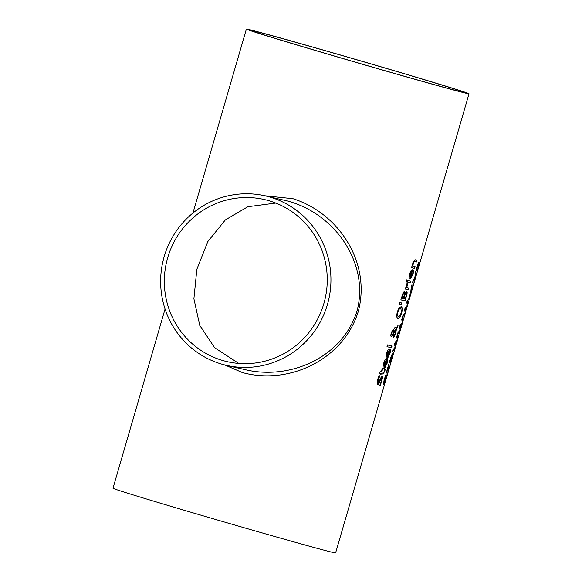 <?xml version="1.0" encoding="UTF-8"?>
<svg xmlns="http://www.w3.org/2000/svg" width="582" height="582" viewBox="0 0 582 582"><rect width="100%" height="100%" fill="white"/><g stroke="black" fill="none" stroke-linecap="round" stroke-linejoin="round"><path stroke-width="0.87" d="M416.508 268.746L416.152 270.448A115.622 1.382 -163.8 0 1 416.123 270.441L418.007 263.901L418.764 262.744L418.414 265.392A115.913 1.382 16.2 0 0 418.429 265.392L419.593 262.606L419.447 263.85L417.367 271.081L418.967 265.283L417.716 268.178A115.913 1.382 -163.8 0 1 417.541 268.149L418.24 264.643L417.338 265.785M419.316 262.526L418.996 264.483M418.494 262.664L418.138 265.305M417.971 264.563L416.465 268.935M416.734 269.015L416.421 270.528A115.913 1.382 -163.8 0 1 416.115 270.463M390.529 349.702L389.714 353.318C388.31 357.413 387.314 359.05 386.732 358.221M387.561 356.526L389.591 353.332L390.296 349.666A115.913 1.382 16.2 0 0 390.798 349.782L389.984 353.398L387.001 358.301L386.637 353.027L387.903 350.102L389.373 349.229A115.913 1.382 16.2 0 0 389.656 349.302L387.561 356.526L389.38 349.229M387.932 351.346L386.477 355.326L387.161 356.424L388.761 350.91L387.656 351.266L386.477 355.326M388.761 350.91L387.656 351.266M386.754 355.406L387.161 356.424M387.605 359.771L386.79 363.386C385.386 367.482 384.389 369.112 383.807 368.29M386.455 359.298L384.36 366.514L386.666 363.394L387.372 359.727A115.913 1.382 16.2 0 0 387.874 359.851L387.059 363.466L384.076 368.37L383.705 363.095L384.978 360.171L386.448 359.298A115.913 1.382 16.2 0 0 386.732 359.37L384.637 366.595M384.731 361.335L383.553 365.394L384.236 366.493L385.837 360.978L384.731 361.335L383.829 365.474L384.236 366.493M385.837 360.978L385 361.415M391.548 347.818A115.913 1.382 -163.8 0 1 387.008 346.676L387.517 344.915A115.913 1.382 16.2 0 0 392.057 346.057L391.271 347.738A115.622 1.382 -163.8 0 1 387.008 346.668M391.781 345.992L391.271 347.738M381.996 375.805L382.425 377.26L380.09 385.466A115.622 1.382 -163.8 0 1 379.748 385.386L381.516 381.086L381.785 377.827L378.431 383.982L377.347 384.673M379.602 375.79L377.907 379.66L377.842 382.73L379.355 381.181L380.417 378.38L382.265 375.885L382.694 377.34L380.359 385.546A115.913 1.382 -163.8 0 1 379.74 385.393M381.516 377.747L379.479 381.777M379.755 381.857L378.7 384.062L377.602 384.753L377.558 379.711L379.093 375.659A115.913 1.382 16.2 0 0 379.886 375.863L379.566 375.921M379.842 376.001L378.184 379.74L378.111 382.811M401.471 306.518L402.511 308.562L401.689 313.167L399.907 317.532L397.899 318.812L396.589 316.695L397.2 312.039L399.194 307.733L401.522 306.525M401.194 306.438L402.242 308.482L401.42 313.087L399.638 317.452L397.622 318.732M399.201 309.231L397.797 312.178L397.404 315.4L398.459 316.884L401.289 313.058L400.954 308.453L398.925 309.151L397.521 312.098L397.135 315.32L398.459 316.884M400.729 308.387L398.925 309.151M385.015 369.199L384.52 371.163L382.745 373.993A115.622 1.382 -163.8 0 1 380.999 373.557L380.657 374.743A115.622 1.382 -163.8 0 1 380.446 374.692L380.788 373.513A115.913 1.382 -163.8 0 1 379.726 373.244L380.235 371.483A115.913 1.382 16.2 0 0 381.297 371.76L382.243 368.522A115.913 1.382 16.2 0 0 382.723 368.646L381.785 371.883L382.447 368.573M380.788 373.513L380.512 373.433A115.622 1.382 -163.8 0 1 379.733 373.237M381.785 371.883A115.913 1.382 16.2 0 0 383.305 372.262L383.931 372.145L384.884 369.177A115.913 1.382 16.2 0 0 385.284 369.279L384.789 371.243L383.021 374.073A115.913 1.382 -163.8 0 1 381.275 373.637L380.934 374.823A115.913 1.382 -163.8 0 1 380.446 374.699M401.726 303.069L401.362 304.335L399.332 304.248L399.936 302.174L401.726 303.069L401.085 304.255L399.354 304.19M399.921 302.225L401.456 302.989M393.221 331.711L392.537 331.165L392.945 331.631L392.537 331.165L391.351 332.751L391.519 334.715L392.341 334.548L393.185 333.202L393.221 331.711L392.814 331.245L391.628 332.831L391.526 334.723M393.068 334.104L393.752 335.93L395.454 333.217L395.876 330.205L393.068 334.104L393.49 335.85M394.996 327.026L396.218 328.394L398.095 325.28L397.397 327.666L396.058 329.368L395.418 333.741L393.076 337.815M394.661 328.917L394.982 327.033A115.913 1.382 16.2 0 0 395.273 327.106L396.218 328.394M393.003 329.317L393.65 332.373L395.629 329.347L394.603 328.895M396.335 329.448L395.687 333.821L393.345 337.895L392.879 335.021L391.031 336.556M397.506 326.269L396.058 329.368M395.876 330.205L393.345 334.184M392.879 335.021L391.308 336.636L390.791 335.472L391.213 332.649L393.279 329.397L393.767 330.103L393.65 332.373M406.964 283.492A115.913 1.382 16.2 0 0 407.567 283.645L406.971 284.598L406.84 287.515A115.913 1.382 16.2 0 0 408.913 288.025L408.404 289.785A115.913 1.382 -163.8 0 1 405.334 289.021L405.85 287.268A115.913 1.382 16.2 0 0 406.367 287.399L406.964 283.492M407.546 283.74L406.84 287.515M408.404 289.785L408.135 289.705A115.622 1.382 -163.8 0 1 405.341 289.014M408.637 287.959L408.135 289.705M404.264 291.269L404.956 293.554A115.913 1.382 16.2 0 0 404.97 293.554L406.774 291.211L407.204 292.862L404.897 300.843A115.622 1.382 -163.8 0 1 400.867 299.839L403.202 292.557L404.548 291.356M406.498 291.131L406.934 292.782M404.999 294.034L403.843 298.617A115.913 1.382 16.2 0 0 405.305 298.981L406.505 294.288L406.236 293.146L404.999 294.034L405.96 293.066M403.079 293.801L401.973 298.144A115.913 1.382 16.2 0 0 403.355 298.493L404.439 294.23L404.068 293.299L403.079 293.801L403.828 293.233M403.355 293.881L401.973 298.144M405.268 294.114L403.843 298.617M404.534 291.349L404.956 293.554M407.204 292.862L405.167 300.923A115.913 1.382 -163.8 0 1 400.86 299.846M406.629 279.884A115.913 1.382 16.2 0 0 407.291 280.051L406.44 281.964A115.622 1.382 -163.8 0 1 406.047 281.87L406.629 279.884M407.014 279.978L406.44 281.964M406.716 282.052A115.913 1.382 -163.8 0 1 406.047 281.877M410.652 281.026L410.15 282.772A115.622 1.382 -163.8 0 1 407.356 282.081L407.858 280.335A115.913 1.382 16.2 0 0 410.928 281.091L410.419 282.852A115.913 1.382 -163.8 0 1 407.349 282.088M384.411 384.469A115.913 1.382 -163.8 0 1 384.266 384.455L386.419 376.918L383.567 384.236L384.316 379.428L385.67 375.325A115.913 1.382 16.2 0 0 386.004 375.39L384.098 382.301L386.783 376.27L384.28 384.426M384.142 383.393L383.291 384.156M384.338 382.047L383.865 383.312M386.681 374.91L386.332 376.896M383.953 380.744L383.829 382.221M385.968 375.528L384.898 377.522M413.598 270.295L412.784 273.911C411.379 278.007 410.39 279.636 409.801 278.814M412.449 269.822L410.354 277.039L412.66 273.926L413.373 270.259A115.913 1.382 16.2 0 0 413.875 270.375L413.053 273.991L410.077 278.894L409.706 273.62L410.972 270.695L412.442 269.822A115.913 1.382 16.2 0 0 412.725 269.895L410.63 277.119M410.725 271.859L409.546 275.919L410.23 277.017L411.83 271.503L410.725 271.859L409.823 275.999L410.23 277.017M411.83 271.503L411.001 271.94M393.214 354.322L390.937 360.796A115.913 1.382 16.2 0 0 391.322 360.84L390.784 362.688A115.913 1.382 -163.8 0 1 389.3 362.433L391.49 355.333L392.406 353.849L392.035 356.824L393.054 354.278M392.239 353.921L391.962 355.937M391.999 356.81L391.679 357.617M390.937 360.796L391.861 355.784L389.838 360.564M390.784 362.688L390.507 362.608A115.622 1.382 -163.8 0 1 389.3 362.411M391.024 360.811L390.507 362.608M391.337 356.606L390.915 356.933M391.606 355.704L391.068 356.526M390.093 360.644A115.913 1.382 16.2 0 0 390.777 360.775M414.333 268.36A115.622 1.382 -163.8 0 1 411.539 267.669L412.049 265.923A115.913 1.382 16.2 0 0 412.434 266.018L412.871 262.729L415.104 259.783A115.913 1.382 16.2 0 0 416.988 260.249L416.479 262.002A115.913 1.382 -163.8 0 1 414.842 261.609L414.02 261.762L413.293 263.333L412.914 266.141A115.913 1.382 16.2 0 0 415.119 266.687L414.61 268.44L414.842 266.614M416.712 260.183L416.203 261.922A115.622 1.382 -163.8 0 1 414.573 261.529L413.751 261.682L413.016 263.253L412.914 266.141M414.61 268.44A115.913 1.382 -163.8 0 1 411.539 267.684M397.746 338.717L397.142 340.79L395.207 343.445L395.52 346.37L394.923 348.422L392.406 351.724L392.959 349.818L395.127 347.265L394.581 344.246L395.127 342.369L397.302 339.815L396.749 336.782L397.273 334.97L397.746 338.717L397.288 339.255M397.157 335.385L397.47 338.637M396.975 340.339L394.938 343.365L395.12 346.734M394.814 347.767L392.544 351.259M388.747 364.543L388.281 370.036M388.47 366.231L386.128 373.338L388.689 364.528A115.913 1.382 16.2 0 0 389.016 364.601L387.845 372.786L388.216 366.158M407.771 304.219L407.167 306.292L405.232 308.947L405.545 311.872L404.948 313.924L402.431 317.226L402.984 315.32L405.152 312.767L404.606 309.748L405.152 307.863L407.327 305.317L406.774 302.284L407.298 300.472L407.771 304.219L407.313 304.757M407.182 300.887L407.495 304.139M407 305.841L404.963 308.867L405.137 312.236M404.839 313.269L402.562 316.761M399.827 330.518L397.557 334.01M401.987 323.09L399.95 326.116L400.125 329.485M402.169 318.136L402.3 322.006M397.419 334.475L397.972 332.569L400.14 330.016L399.594 326.997L400.14 325.112L402.315 322.566L401.762 319.533L402.286 317.721L402.759 321.468L402.155 323.541L400.22 326.196L400.532 329.121L399.936 331.173L397.419 334.475M412.973 285.187A115.913 1.382 16.2 0 0 413.285 285.216L412.769 287.013A115.913 1.382 -163.8 0 1 412.456 286.984L410.666 293.124A115.913 1.382 -163.8 0 1 410.477 293.095L411.801 284.969A115.913 1.382 16.2 0 0 412.834 285.165L413.315 283.514A115.913 1.382 16.2 0 0 413.453 283.529L412.834 285.151M412.994 285.195L412.493 286.933A115.622 1.382 -163.8 0 1 412.18 286.904L412.172 286.919M410.812 291.597L410.601 292.324M410.95 291.64L412.311 286.962A115.913 1.382 -163.8 0 1 411.634 286.831L410.717 291.567M411.634 286.831L410.979 289.661M412.311 286.962L412.034 286.882A115.622 1.382 -163.8 0 1 411.358 286.751M408.746 299.592A115.913 1.382 -163.8 0 1 408.579 299.563L410.106 294.303A115.913 1.382 16.2 0 0 410.274 294.325L408.586 299.548M416.494 274.18L415.126 277.527L413.933 283.012L414.69 278.516L412.485 282.619L414.85 277.345L415.628 271.809L415.308 276.348L416.305 274.122M415.308 276.348L415.315 272.885M415.533 275.875L414.675 278.625M414.69 278.516L412.798 281.528M469.005 93.775A115.913 1.382 -163.8 0 1 334.359 56.068A115.913 1.382 -163.8 0 1 246.382 29.1A115.913 1.382 -163.8 0 1 358.083 60.106A115.913 1.382 -163.8 0 1 469.005 93.775L335.618 552.9A115.913 1.382 -163.8 0 1 200.972 515.194A115.913 1.382 -163.8 0 1 112.995 488.225L165.062 309.013M224.798 364.965L242.41 372.575C289.167 385.335 343.22 359.749 358.221 311.676C371.301 263.1 339.168 213.252 292.928 198.688L264.781 195.77M265.283 195.879A86.936 85.059 103 0 1 327.419 304.539A86.936 85.059 103 0 1 226.303 365.321A86.936 85.059 103 0 1 221.538 364.077A86.936 85.059 103 0 1 163.498 259.092A86.936 85.059 103 0 1 265.283 195.879L286.446 200.746C334.454 212.736 369.956 263.173 356.926 311.326C342.9 355.835 293.088 379.639 247.757 370.261L246.775 370.036L247.757 370.261M268.993 200.739A83.168 81.371 103 0 1 323.883 303.506A83.168 81.371 103 0 1 227.147 361.655A83.168 81.371 103 0 1 166.488 262.358A83.168 81.371 103 0 1 264.439 199.553A83.168 81.371 103 0 1 268.993 200.739M275.788 203.074L247.874 206.726L225.329 219.945L207.81 241.588L196.847 269.306L193.901 298.741L199.764 325.425L214.649 347.738L238.795 363.437M253.374 30.846A111.104 1.331 -163.8 0 1 369.126 63.387A111.104 1.331 -163.8 0 1 464.385 92.436A111.104 1.331 -163.8 0 1 357.326 62.711A111.104 1.331 -163.8 0 1 251.002 30.439A111.104 1.331 -163.8 0 1 253.374 30.846M246.382 29.1L192.948 213.019M226.303 365.321L247.474 370.196"/></g></svg>
